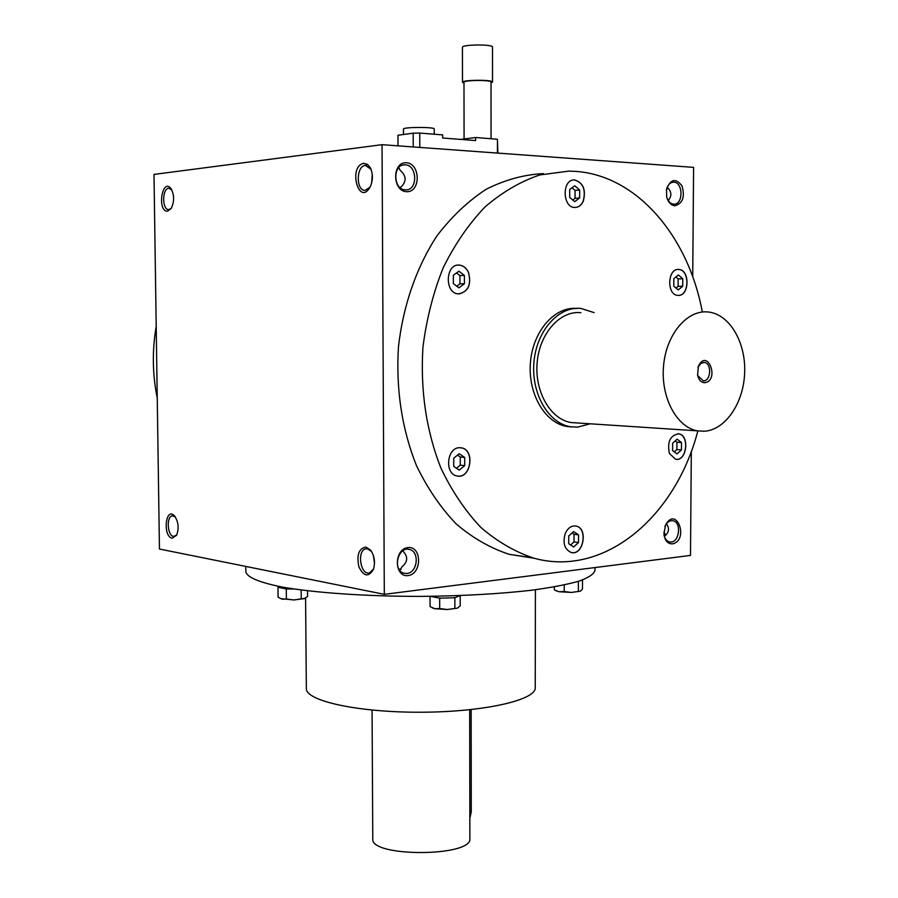 <?xml version="1.0" encoding="UTF-8"?>
<svg xmlns="http://www.w3.org/2000/svg" width="898" height="898" viewBox="0 0 898 898"><rect width="100%" height="100%" fill="white"/><g stroke="black" fill="none" stroke-linecap="round" stroke-linejoin="round"><path stroke-width="1.35" d="M156.207 326.3C152.065 350.388 152.413 374.32 157.251 398.072M691.325 451.29L690.483 555.424L384.31 594.341L159.451 549.026L153.996 174.414L382.043 144.679L693.593 167.365L692.717 276.82M167.578 211.153L171.114 208.583C174.448 201.747 174.437 195.113 171.069 188.681C162.123 176.928 156.768 211.872 167.578 211.153M363.735 163.335L367.394 164.289L370.38 167.836C373.119 174.044 373.052 180.419 370.167 186.952C358.83 207.202 347.784 166.231 363.735 163.335M172.169 538.194L176.58 535.32C179.185 528.17 178.466 521.659 174.425 515.811C165.501 506.36 162.516 536.51 172.169 538.194M365.969 547.073L370.616 550.171C374.477 555.862 375.42 562.215 373.456 569.242C368.651 577.493 363.791 576.673 358.874 566.784C356.495 554.919 358.852 548.352 365.969 547.073M384.31 594.341L382.043 144.679M672.434 543.862C667.798 543.907 664.958 540.731 663.936 534.344L665.485 525.184C676.419 504.698 689.585 540.428 672.434 543.862M674.881 205.777C670.885 205.26 668.146 202.263 666.653 196.785L666.552 189.051C670.66 178.96 675.801 177.894 681.986 185.864C685.152 196.842 682.783 203.487 674.881 205.777M408.085 575.584C393.93 577.459 393.795 548.936 407.973 547.567C422.038 545.95 422.127 574.024 408.085 575.584M406.547 191.689C392.145 191.117 392.011 161.651 406.435 162.763C420.735 163.582 420.825 192.576 406.547 191.689M532.323 557.759L509.233 554.324C490.476 548.207 472.797 538.07 456.218 523.949C440.626 507.662 427.358 488.175 416.403 465.478C401.833 428.829 395.838 389.283 398.454 346.864C403.112 305.533 416.582 266.975 437 235.804C451.716 216.553 468.127 201.029 486.233 189.242C504.923 179.836 523.972 174.616 543.38 173.595M665.845 535.141L663.858 532.065M666.451 523.815C669.74 528.35 669.044 532.536 664.385 536.375M666.428 189.747L667.697 187.783M401.103 569.164L398.936 569.152M402.708 550.878C408.264 556.513 407.95 561.89 401.788 567.008L399.947 570.589M171.776 189.826L168.858 188.288C161.932 188.21 161.999 210.514 168.903 209.56L171.316 208.269M370.099 187.065L365.295 190.331C355.967 191.521 355.956 165.906 365.306 165.389L371.031 169.251M371.637 183.035L372.266 174.403M175.278 516.878L172.315 515.789C166.186 516.417 167.354 535.803 173.561 536.443L176.783 534.905M373.512 569.085L369.426 572.913C360.412 575.551 356.674 550.283 365.845 548.846L367.507 548.801L371.604 551.574M374.5 563.203L373.366 555.458M571.891 426.943L566.896 426.483C545.019 422.98 527.901 393.863 530.404 362.915C532.626 331.934 553.898 307.015 575.955 308.362M245.783 566.425L245.839 571.802C247.017 577.279 259.039 582.353 281.916 587C314.693 592.815 366.047 596.407 420.477 596.395C462.144 595.991 499.221 593.937 531.728 590.222C551.26 587.55 566.986 584.542 578.929 581.174C588.459 577.706 593.803 574.17 594.947 570.578L594.959 567.57M305.589 598.068L306.341 688.452C305.41 700.833 357.73 712.518 420.881 712.226C484.033 712.08 536.274 700.036 535.253 687.655L535.399 589.75M565.246 533.535C562.541 543.009 564.505 549.318 571.128 552.472C583.251 556.176 588.549 528.361 576.179 526.071C571.543 525.375 567.895 527.867 565.246 533.535M669.425 453.512L675.532 459.248C686.734 461.886 690.046 435.126 678.686 433.835C670.177 435.328 667.091 441.895 669.425 453.512M678.304 295.397C689.541 296.093 690.046 269.636 678.787 269.49C667.416 268.064 666.428 295.094 677.844 295.375L678.304 295.397M583.352 201.029C586.147 189.601 583.195 182.575 574.495 179.937C561.8 179.061 562.227 207.764 574.888 207.46C578.581 207.404 581.399 205.26 583.352 201.029M468.531 272.453C466.455 268.019 463.424 265.561 459.45 265.101C445.408 263.327 444.218 293.287 458.306 293.882C468.184 292.041 471.596 284.902 468.531 272.453M459.327 447.72C446.699 447.754 444.454 473.976 456.914 475.94C470.664 479.633 475.513 450.01 461.516 447.866L459.327 447.72M702.326 312.021C688.362 236.399 636.828 175.043 574.877 171.338L568.849 171.114L539.799 174.942C520.503 181.463 502.24 192.15 484.999 206.978C468.722 224.029 454.781 244.323 443.163 267.851C433.195 292.827 426.46 319.318 422.936 347.324C420.264 390.507 426.258 430.737 440.884 468.026C451.885 491.105 465.22 510.906 480.879 527.452C497.537 541.786 515.295 552.057 534.142 558.253C604.545 577.582 675.655 516.653 697.858 430.894M457.767 476.086C471.158 478.129 474.806 449.842 461.404 447.855L460.551 447.732M456.51 468.262L460.281 465.175L460.27 457.015L457.486 455.129M459.248 470.103L453.748 466.41L453.737 458.193L459.226 453.714L464.693 457.441L464.715 465.613L459.248 470.103M570.623 544.963L574.002 541.921L574.024 534.254L572.105 532.952M573.62 546.983L568.715 543.683L568.737 535.96L573.665 531.56L578.548 534.882L578.514 542.572L573.62 546.983M574.024 534.254L578.548 534.882M574.002 541.921L578.514 542.572M674.319 451.862L676.879 449.561L676.935 442.22L675.206 440.884M681.47 449.92L677.013 453.928L672.602 450.56L672.647 443.163L677.126 439.167L681.526 442.557L681.47 449.92L676.879 449.561M676.935 442.22L681.526 442.557M676.014 288.034L678.091 286.327L678.147 278.885L675.891 276.954M682.772 278.773L682.716 286.238L678.226 289.919L673.781 286.136L673.837 278.638L678.338 274.956L682.772 278.773L678.147 278.885M678.091 286.327L682.716 286.238M572.756 200.029L575.057 198.323L575.079 190.421L571.992 187.783M574.709 185.774L579.659 190.039L579.637 197.953L574.664 201.657L569.691 197.414L569.714 189.456L574.709 185.774M575.079 190.421L579.659 190.039M575.057 198.323L579.637 197.953M456.79 286.204L459.956 283.847L459.944 275.574L456.51 272.936M453.355 275.259L458.889 271.185L464.401 275.428L464.423 283.734L458.912 287.831L453.367 283.611L453.355 275.259M459.944 275.574L464.401 275.428M459.956 283.847L464.423 283.734M460.27 457.015L464.693 457.441M460.281 465.175L464.715 465.613M664.913 526.542L665.205 525.891C667.225 521.996 669.829 520.29 673.006 520.75C681.402 522.007 679.752 541.55 671.21 542.022L669.448 541.932C666.518 541.067 664.677 538.553 663.948 534.4M666.383 189.994L666.439 189.691C667.652 184.921 670.009 182.417 673.522 182.171C683.277 181.789 683.535 204.912 673.781 204.16L673.635 204.149C670.525 203.79 668.247 201.567 666.821 197.448M406.906 573.474L403.887 573.227C392.056 570.342 398.061 545.636 409.623 549.497C419.894 551.72 417.503 572.823 406.906 573.474M405.346 189.848C393.066 189.848 392.448 164.177 404.762 164.839C417.39 164.289 418.255 190.69 405.604 189.86L405.346 189.848M667.158 187.323C671.704 191.499 672.052 195.887 668.213 200.512M400.205 187.716C406.772 181.823 406.727 176.008 400.081 170.283L398.835 167.499M571.768 552.596C583.655 554.93 587.977 528.204 576.067 526.06L575.427 525.936M676.048 459.327C686.992 460.753 689.529 435.025 678.562 433.824L678.035 433.768M678.383 295.397C689.507 295.745 689.81 269.613 678.675 269.49L678.125 269.479M575.584 207.449C578.929 207.045 581.477 204.912 583.24 201.04C586.035 189.613 583.083 182.586 574.383 179.948L573.687 179.97M459.204 293.915C468.43 291.311 471.495 284.161 468.419 272.453C466.331 268.019 463.312 265.572 459.338 265.101L458.429 265.09M471.136 709.588L471.27 811.972L469.845 818.258M469.688 709.746L469.867 838.496C472.842 856.973 369.942 857.332 372.782 838.833L372.064 710.082M398.005 145.846L397.96 135.25L413.181 133.173L413.237 146.946M413.181 133.173L419.736 133.072L419.793 147.429M419.736 133.072L442.68 134.891L442.692 138.011L475.626 140.571L475.626 137.506L460.663 139.403M475.626 137.506L497.425 139.235L497.874 153.109M491.049 138.73L491.026 82.111C491.722 79.799 463.278 80.023 463.985 82.324L464.075 138.977M491.026 82.986L492.531 82.1C493.305 79.529 461.695 79.776 462.492 82.335L463.985 83.2M492.531 82.1L492.508 47.078C493.294 44.114 461.639 44.384 462.425 47.336L462.492 82.335M497.425 139.235L497.425 153.087M434.25 134.229L434.239 128.975C435.036 126.865 402.652 126.977 403.46 129.088L403.483 134.498M305.219 598.281L293.826 599.954L280.389 598.584M293.871 588.976L286.294 588.987L286.383 599.022L282.23 599.235L278.088 597.181L277.998 587.225L278.739 586.978M286.294 588.987L277.998 587.225M288.022 588.942L285.328 588.785M286.383 599.022L293.826 599.954L304.433 598.629L307.587 596.395L307.543 590.794M301.167 589.997L301.234 598.618M564.225 584.968L564.202 591.513L571.296 592.444L580.422 591.187L571.296 592.444L559.241 591.748L556.098 590.749M564.202 591.513L559.241 591.748L555.806 590.592L554.313 589.773L554.313 586.888M578.379 591.131L578.391 581.354M580.422 591.187L582.465 589.021L582.499 579.973M581.938 580.164L578.896 581.107M459.574 595.722L454.859 597.754L439.672 598.169L439.694 608.552L447.294 609.518L457.565 608.103L447.294 609.518L434.868 608.743L432.241 607.834M439.694 608.552L434.868 608.743L430.063 606.588L430.03 596.328M439.672 598.169L430.265 596.317M441.434 598.124L438.538 597.945M455.488 597.484L453.097 597.799M454.859 597.754L454.882 608.126M457.565 608.103L460.214 605.746L460.191 595.599M697.645 375.476L703.437 380.92C711.104 381.1 711.957 362.994 704.301 362.41L700.777 363.421L697.948 367.484M704.313 431.242C725.505 429.985 743.735 402.933 744.667 372.535C745.856 342.149 729.49 314.165 708.32 312.01C687.318 309.451 666.249 334.191 663.555 365.823C660.58 397.41 676.733 427.459 697.667 430.86L704.313 431.242M580.916 312.706C560.206 310.349 539.642 333.192 537.172 362.377C534.422 391.506 550.429 419.299 571.061 422.543L577.111 422.936M704.728 382.705C720.14 380.595 707.467 347.358 698.386 366.238L697.589 375.207C698.801 380.045 701.181 382.548 704.728 382.705M594.106 312.627L581.006 308.441C558.747 305.971 536.645 330.543 533.973 361.939C531.021 393.302 548.24 423.183 570.398 426.73L577.605 427.134L590.233 423.8M471.27 811.972L469.834 812.308M171.563 189.444L171.069 188.681M168.858 188.288L169.43 188.322M366.586 165.434L365.587 165.367M371.02 169.206L370.38 167.836M175.054 516.563L174.425 515.811M366.788 548.745L365.845 548.846M371.525 551.484L370.616 550.171M570.904 308.519L577.481 308.463M534.142 558.253L509.233 554.324M672.074 520.638L673.006 520.75M665.205 525.891L665.485 525.184M666.439 189.691L666.552 189.051M672.523 182.249L673.522 182.171M408.051 549.239L409.623 549.497M403.034 165.03L404.762 164.839M278.75 587.067L278.739 586.394M556.715 591.097L555.806 590.592M704.301 362.41L703.347 362.388M697.667 430.86L571.061 422.543M698.105 367.069L698.386 366.238M570.398 426.73L566.896 426.483"/></g></svg>
